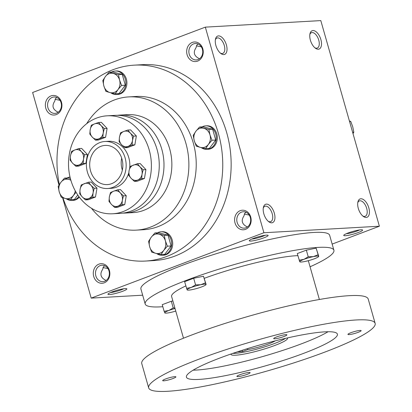 <?xml version="1.0" encoding="UTF-8"?>
<svg xmlns="http://www.w3.org/2000/svg" width="412" height="412" viewBox="0 0 412 412"><rect width="100%" height="100%" fill="white"/><g stroke="black" fill="none" stroke-linecap="round" stroke-linejoin="round"><path stroke-width="0.62" d="M359.547 229.942A8.219 1.133 -15.9 0 1 357.142 230.988A8.219 1.133 -15.9 0 1 346.286 233.717M357.765 202.719A8.219 4.254 -110.7 0 1 359.372 200.917A8.219 4.254 -110.7 0 1 366.263 207.097A8.219 4.254 -110.7 0 1 365.192 216.29A8.219 4.254 -110.7 0 1 364.512 216.429A8.219 4.254 -110.7 0 1 362.787 216.001M250.63 219.22L250.439 217.994M245.943 212.221L244.522 213.71L244.038 215.806C240.855 220.554 241.906 224.246 247.195 226.878L247.339 227.048M245.959 227.779A8.219 6.937 86.8 0 1 244.192 228.155A8.219 6.937 86.8 0 1 236.802 220.343A8.219 6.937 86.8 0 1 243.265 211.747A8.219 6.937 86.8 0 1 250.537 218.499A8.219 6.937 86.8 0 1 245.959 227.779M245.537 229.345A9.811 8.286 86.8 0 1 234.747 217.902A9.811 8.286 86.8 0 1 248.343 212.757A9.811 8.286 86.8 0 1 245.537 229.345M202.709 50.99L202.519 49.764M198.038 59.549A8.219 6.937 86.8 0 1 196.272 59.925A8.219 6.937 86.8 0 1 188.876 52.113A8.219 6.937 86.8 0 1 195.345 43.512A8.219 6.937 86.8 0 1 202.616 50.269A8.219 6.937 86.8 0 1 198.038 59.549M197.616 61.115A9.811 8.286 86.8 0 1 186.827 49.667A9.811 8.286 86.8 0 1 200.423 44.522A9.811 8.286 86.8 0 1 197.616 61.115M109.324 272.703L109.134 271.477M104.653 281.262A8.219 6.937 86.8 0 1 102.887 281.638A8.219 6.937 86.8 0 1 95.496 273.826A8.219 6.937 86.8 0 1 101.96 265.225A8.219 6.937 86.8 0 1 109.231 271.982A8.219 6.937 86.8 0 1 104.653 281.262M104.231 282.828A9.811 8.286 86.8 0 1 93.442 271.379A9.811 8.286 86.8 0 1 107.038 266.234A9.811 8.286 86.8 0 1 104.231 282.828M61.403 104.468L61.208 103.242M56.727 113.027A8.219 6.937 86.8 0 1 54.966 113.403A8.219 6.937 86.8 0 1 47.571 105.59A8.219 6.937 86.8 0 1 54.034 96.995A8.219 6.937 86.8 0 1 61.311 103.747A8.219 6.937 86.8 0 1 56.727 113.027M56.31 114.593A9.811 8.286 86.8 0 1 45.516 103.149A9.811 8.286 86.8 0 1 59.117 97.999A9.811 8.286 86.8 0 1 56.31 114.593M309.839 34.49A8.219 4.254 -110.7 0 1 311.451 32.682A8.219 4.254 -110.7 0 1 318.337 38.862A8.219 4.254 -110.7 0 1 317.266 48.055A8.219 4.254 -110.7 0 1 316.591 48.199A8.219 4.254 -110.7 0 1 314.866 47.766M318.296 49.234A9.811 5.083 -110.7 0 1 315.52 48.281A9.811 5.083 -110.7 0 1 309.994 33.671A9.811 5.083 -110.7 0 1 319.403 35.921A9.811 5.083 -110.7 0 1 318.296 49.234M366.216 217.464A9.811 5.083 -110.7 0 1 363.446 216.511A9.811 5.083 -110.7 0 1 357.915 201.901A9.811 5.083 -110.7 0 1 367.329 204.156A9.811 5.083 -110.7 0 1 366.216 217.464M218.489 35.885A9.811 5.083 69.3 0 0 215.512 39.016A9.811 5.083 69.3 0 0 221.043 53.627A9.811 5.083 69.3 0 0 226.888 47.205A9.811 5.083 69.3 0 0 218.489 35.885M220.384 53.112A8.219 4.254 69.3 0 0 222.789 53.4A8.219 4.254 69.3 0 0 224.082 44.836A8.219 4.254 69.3 0 0 217.649 37.889A8.219 4.254 69.3 0 0 216.97 38.028A8.219 4.254 69.3 0 0 215.358 39.835M266.415 204.12A9.811 5.083 69.3 0 0 263.433 207.246A9.811 5.083 69.3 0 0 268.964 221.857A9.811 5.083 69.3 0 0 274.814 215.435A9.811 5.083 69.3 0 0 266.415 204.12M268.31 221.347A8.219 4.254 69.3 0 0 270.71 221.635A8.219 4.254 69.3 0 0 272.002 213.066A8.219 4.254 69.3 0 0 265.57 206.118A8.219 4.254 69.3 0 0 264.89 206.263A8.219 4.254 69.3 0 0 263.283 208.065M56.712 97.464L55.29 98.957L54.811 101.053C51.629 105.802 52.679 109.489 57.963 112.126L58.113 112.296M104.638 265.699L103.216 267.192L102.732 269.288C99.55 274.031 100.6 277.724 105.884 280.356L106.033 280.531M198.023 43.986L196.601 45.48L196.117 47.576C192.934 52.319 193.985 56.011 199.269 58.643L199.418 58.818M134.322 65.142L142.717 64.663A98.118 82.843 86.8 0 1 229.556 145.282A98.118 82.843 86.8 0 1 174.884 256.089A98.118 82.843 86.8 0 1 153.805 260.585L145.405 261.059A98.118 82.843 -93.2 0 0 222.573 158.419A98.118 82.843 -93.2 0 0 134.322 65.142A98.118 82.843 -93.2 0 0 113.238 69.638A98.118 82.843 -93.2 0 0 59.338 184.55M332.154 244.089L379.38 226.219L263.901 232.749L205.331 27.135L32.62 92.499L58.998 185.091M263.901 232.749L91.191 298.113L62.593 197.714M379.38 226.219L320.809 20.6L205.331 27.135M91.191 298.113L142.676 295.203M358.43 232.456A9.811 1.349 -15.9 0 1 348.315 235.314A9.811 1.349 -15.9 0 1 343.783 235.237A9.811 1.349 -15.9 0 1 352.811 231.451A9.811 1.349 -15.9 0 1 362.472 229.911A9.811 1.349 -15.9 0 1 358.43 232.456M253.452 238.399A9.811 1.349 164.1 0 0 249.301 240.582A9.811 1.349 164.1 0 0 259.071 239.398A9.811 1.349 164.1 0 0 267.991 235.257A9.811 1.349 164.1 0 0 253.452 238.399M112.141 291.876A9.811 1.349 164.1 0 0 107.995 294.06A9.811 1.349 164.1 0 0 117.76 292.881A9.811 1.349 164.1 0 0 126.685 288.735A9.811 1.349 164.1 0 0 112.141 291.876M91.433 208.235A66.718 56.331 -93.2 0 0 136.284 230.128L143.633 229.711A66.718 56.331 -93.2 0 0 196.107 159.918A66.718 56.331 -93.2 0 0 136.094 96.485L128.745 96.902A66.718 56.331 -93.2 0 0 114.412 99.962A66.718 56.331 -93.2 0 0 86.649 123.713M62.912 197.812A98.118 82.843 -93.2 0 0 145.405 261.059M136.284 230.128A66.718 56.331 -93.2 0 0 188.758 160.335A66.718 56.331 -93.2 0 0 128.745 96.902M99.879 142.567A23.546 19.884 -93.2 0 0 86.762 169.162A23.546 19.884 -93.2 0 0 107.599 188.511A23.546 19.884 -93.2 0 0 126.118 163.878A23.546 19.884 -93.2 0 0 104.942 141.491A23.546 19.884 -93.2 0 0 99.879 142.567M100.945 146.306A19.622 16.568 -93.2 0 0 90.012 168.467A19.622 16.568 -93.2 0 0 107.377 184.591A19.622 16.568 -93.2 0 0 122.812 164.064A19.622 16.568 -93.2 0 0 105.163 145.41A19.622 16.568 -93.2 0 0 100.945 146.306M101.676 276.993A8.219 4.254 69.3 0 0 101.084 275.592M107.934 268.557L103.041 267.568M53.756 108.758A8.219 4.254 69.3 0 0 53.163 107.357M60.008 100.327L55.12 99.333M196.426 45.856L201.314 46.844M110.498 292.541A8.219 1.133 164.1 0 0 123.76 288.766M251.804 239.063A8.219 1.133 164.1 0 0 265.065 235.288M244.347 214.085L249.239 215.079M121.679 158.11A19.622 16.568 -93.2 0 0 122.359 170.11M242.194 350.282L242.55 351.544L237.415 351.833M310.056 266.791A98.118 13.519 164.1 0 0 333.911 250.238L329.646 235.288A98.118 13.519 164.1 0 0 278.146 237.693A98.118 13.519 164.1 0 0 182.794 265.137A98.118 13.519 164.1 0 0 140.925 289.049L145.184 303.999A98.118 13.519 164.1 0 0 162.828 306.719M333.911 250.238A98.118 13.519 164.1 0 0 282.405 252.644A98.118 13.519 164.1 0 0 187.058 280.088A98.118 13.519 164.1 0 0 145.184 303.999M185.827 285.913A70.643 9.733 164.1 0 0 171.603 296.475L183.489 338.201M297.866 255.651A70.643 9.733 164.1 0 0 204.362 278.285M375.147 323.374L368.22 299.071A117.739 16.223 164.1 0 0 306.42 301.96A117.739 16.223 164.1 0 0 192.002 334.894A117.739 16.223 164.1 0 0 141.754 363.585L148.675 387.883A117.739 16.223 164.1 0 0 266.353 371.233A117.739 16.223 164.1 0 0 375.147 323.374A117.739 16.223 164.1 0 0 313.341 326.258A117.739 16.223 164.1 0 0 198.924 359.192A117.739 16.223 164.1 0 0 148.675 387.883M219.915 358.007A78.491 10.815 164.1 0 0 186.42 377.135A78.491 10.815 164.1 0 0 264.87 366.031A78.491 10.815 164.1 0 0 337.397 334.127A78.491 10.815 164.1 0 0 296.197 336.048A78.491 10.815 164.1 0 0 219.915 358.007M276.632 336.928A6.87 0.948 164.1 0 0 273.697 338.602A6.87 0.948 164.1 0 0 280.562 337.629A6.87 0.948 164.1 0 0 286.912 334.838A6.87 0.948 164.1 0 0 283.307 335.007A6.87 0.948 164.1 0 0 276.632 336.928M350.859 332.726A6.87 0.948 164.1 0 0 347.929 334.4A6.87 0.948 164.1 0 0 354.794 333.432A6.87 0.948 164.1 0 0 361.139 330.64A6.87 0.948 164.1 0 0 357.534 330.805A6.87 0.948 164.1 0 0 350.859 332.726M165.609 378.947A6.87 0.948 164.1 0 0 162.678 380.621A6.87 0.948 164.1 0 0 169.543 379.648A6.87 0.948 164.1 0 0 175.888 376.856A6.87 0.948 164.1 0 0 172.283 377.026A6.87 0.948 164.1 0 0 165.609 378.947M239.841 374.745A6.87 0.948 164.1 0 0 236.91 376.419A6.87 0.948 164.1 0 0 243.775 375.45A6.87 0.948 164.1 0 0 250.12 372.654A6.87 0.948 164.1 0 0 246.515 372.824A6.87 0.948 164.1 0 0 239.841 374.745M193.135 370.167A78.491 10.815 164.1 0 0 262.212 356.684A78.491 10.815 164.1 0 0 328.019 331.742M230.936 354.021A29.437 4.053 164.1 0 0 230.936 354.346A29.437 4.053 164.1 0 0 260.358 350.185A29.437 4.053 164.1 0 0 287.555 338.221A29.437 4.053 164.1 0 0 287.385 337.943M232.888 353.352A29.437 4.053 164.1 0 0 259.828 348.315A29.437 4.053 164.1 0 0 285.372 338.401M275.221 340.853A18.643 2.57 -15.9 0 1 247.71 349.592L242.55 351.544M247.442 348.64L247.71 349.592M175.033 308.506A9.811 1.349 164.1 0 0 168.915 310.447A9.811 1.349 164.1 0 0 164.738 312.873A9.811 1.349 164.1 0 0 165.094 313.068A9.811 1.349 164.1 0 0 169.986 312.574A9.811 1.349 164.1 0 0 175.764 311.086M174.889 308.006L173.21 307.898L168.915 310.447L164.141 311.328L164.862 312.744M173.21 307.898L171.315 301.254L162.251 304.684L164.141 311.328M172.875 300.935L171.315 301.254M318.733 256.197L316.122 248.137L306.343 250.151L297.279 253.581L299.766 261.769A9.811 1.349 164.1 0 0 300.121 261.97A9.811 1.349 164.1 0 0 305.014 261.471A9.811 1.349 164.1 0 0 314.438 258.751A9.811 1.349 164.1 0 0 318.435 256.748A9.811 1.349 164.1 0 0 318.61 256.326L316.122 248.137M318.61 256.326A9.811 1.349 164.1 0 0 313.362 256.619A9.811 1.349 164.1 0 0 303.938 259.344A9.811 1.349 164.1 0 0 299.766 261.769L299.885 261.641M318.018 254.781L313.362 256.619L308.233 256.794L303.938 259.344L299.169 260.224M308.233 256.794L306.343 250.151M206.077 284.306L203.471 276.246L193.686 278.255L184.622 281.684L187.11 289.873A9.811 1.349 164.1 0 0 187.465 290.074A9.811 1.349 164.1 0 0 192.363 289.574A9.811 1.349 164.1 0 0 201.782 286.855A9.811 1.349 164.1 0 0 205.784 284.857A9.811 1.349 164.1 0 0 205.959 284.429L203.471 276.246M205.959 284.429A9.811 1.349 164.1 0 0 200.711 284.728A9.811 1.349 164.1 0 0 191.286 287.447A9.811 1.349 164.1 0 0 187.11 289.873L187.233 289.749M205.361 282.884L200.711 284.728L195.582 284.898L191.286 287.447L186.518 288.328M195.582 284.898L193.686 278.255M76.076 192.286L73.331 195.556L70.643 199.712L65.482 198.527A9.811 8.286 -93.2 0 0 73.331 195.556A9.811 8.286 -93.2 0 0 75.262 190.849M77.78 194.984L74.376 199.501L70.643 199.712M60.868 182.341A9.811 8.286 -93.2 0 0 59.251 191.92A9.811 8.286 -93.2 0 0 65.482 198.527L61.254 197.286L59.251 191.92L58.185 186.497L60.868 182.341L64.493 178.128L68.722 179.369A9.811 8.286 -93.2 0 0 60.868 182.341M70.885 180.312A9.811 8.286 -93.2 0 0 68.722 179.369L70.756 179.869M70.009 177.016A11.773 9.94 -93.2 0 0 68.104 177.495A11.773 9.94 -93.2 0 0 67.032 177.984M66.229 198.718A11.773 9.94 -93.2 0 0 71.966 200.464A11.773 9.94 -93.2 0 0 78.862 196.524M71.966 200.464L73.017 200.407A11.773 9.94 -93.2 0 0 79.346 197.173M70.37 178.473L68.227 177.917L64.493 178.128M167.365 246.175L163.739 250.383L161.056 254.539L155.891 253.354A9.811 8.286 -93.2 0 0 163.739 250.383A9.811 8.286 -93.2 0 0 165.361 240.804A9.811 8.286 -93.2 0 0 159.13 234.196A9.811 8.286 -93.2 0 0 151.281 237.168A9.811 8.286 -93.2 0 0 149.659 246.747A9.811 8.286 -93.2 0 0 155.891 253.354L151.667 252.113L149.659 246.747L148.593 241.324L151.281 237.168L154.907 232.955L164.29 235.381L165.361 240.804L167.365 246.175L171.098 245.964L168.024 235.17L164.29 235.381M171.098 245.964L164.785 254.328L161.056 254.539M156.637 253.545A11.773 9.94 -93.2 0 0 162.374 255.291A11.773 9.94 -93.2 0 0 171.634 242.977A11.773 9.94 -93.2 0 0 161.046 231.781A11.773 9.94 -93.2 0 0 158.517 232.322A11.773 9.94 -93.2 0 0 157.441 232.811M162.374 255.291L163.425 255.234A11.773 9.94 -93.2 0 0 172.685 242.915A11.773 9.94 -93.2 0 0 162.096 231.724L161.046 231.781M168.024 235.17L158.635 232.744L154.907 232.955M211.984 140.245L208.359 144.452L205.67 148.608L200.51 147.424A9.811 8.286 -93.2 0 0 208.359 144.452A9.811 8.286 -93.2 0 0 209.976 134.873A9.811 8.286 -93.2 0 0 203.749 128.266A9.811 8.286 -93.2 0 0 195.896 131.237A9.811 8.286 -93.2 0 0 194.279 140.816A9.811 8.286 -93.2 0 0 200.51 147.424L196.282 146.188L194.279 140.816L193.207 135.393L195.896 131.237L199.521 127.025L208.91 129.45L209.976 134.873L211.984 140.245L215.713 140.034L212.638 129.239L208.91 129.45M215.713 140.034L209.399 148.397L205.67 148.608M201.252 147.614A11.773 9.94 -93.2 0 0 206.994 149.36A11.773 9.94 -93.2 0 0 216.254 137.047A11.773 9.94 -93.2 0 0 205.66 125.851A11.773 9.94 -93.2 0 0 203.131 126.391A11.773 9.94 -93.2 0 0 202.06 126.881M206.994 149.36L208.039 149.304A11.773 9.94 -93.2 0 0 217.304 136.985A11.773 9.94 -93.2 0 0 206.711 125.794L205.66 125.851M212.638 129.239L203.255 126.814L199.521 127.025M121.576 85.418L117.95 89.625L115.262 93.787L110.097 92.597A9.811 8.286 -93.2 0 0 117.95 89.625A9.811 8.286 -93.2 0 0 119.568 80.046A9.811 8.286 -93.2 0 0 113.336 73.439A9.811 8.286 -93.2 0 0 105.487 76.411A9.811 8.286 -93.2 0 0 103.865 85.99A9.811 8.286 -93.2 0 0 110.097 92.597L105.874 91.361L103.865 85.99L102.799 80.567L105.487 76.411L109.113 72.198L118.502 74.624L119.568 80.046L121.576 85.418L125.305 85.207L122.23 74.412L118.502 74.624M125.305 85.207L118.991 93.575L115.262 93.787M110.843 92.788A11.773 9.94 -93.2 0 0 116.581 94.539A11.773 9.94 -93.2 0 0 125.84 82.22A11.773 9.94 -93.2 0 0 115.252 71.024A11.773 9.94 -93.2 0 0 112.723 71.564A11.773 9.94 -93.2 0 0 111.647 72.059M116.581 94.539L117.631 94.477A11.773 9.94 -93.2 0 0 126.891 82.158A11.773 9.94 -93.2 0 0 116.302 70.967L115.252 71.024M122.23 74.412L112.842 71.987L109.113 72.198M353.002 133.622L353.815 132.221L352.749 126.798L350.746 121.427L349.407 120.999M352.621 132.288L353.815 132.221M349.546 121.494L350.746 121.427M92.721 197.168L85.464 199.913L82.215 196.885A7.849 6.628 -93.2 0 0 88.719 198.563A7.849 6.628 -93.2 0 0 93.091 192.764A7.849 6.628 -93.2 0 0 90.959 185.292A7.849 6.628 -93.2 0 0 84.455 183.608A7.849 6.628 -93.2 0 0 80.082 189.407A7.849 6.628 -93.2 0 0 82.215 196.885L79.712 193.81L80.082 189.407L81.205 184.962L88.456 182.217L90.959 185.292L94.214 188.32L93.091 192.764L92.721 197.168L95.491 197.013L96.99 188.166L91.232 182.058L88.456 182.217M95.491 197.013L88.24 199.758L85.464 199.913M132.082 144.998L124.831 147.743L121.581 144.71A7.849 6.628 -93.2 0 0 128.081 146.389A7.849 6.628 -93.2 0 0 132.458 140.595L132.082 144.998L134.858 144.839L136.357 135.991L133.581 136.151L132.458 140.595A7.849 6.628 -93.2 0 0 130.326 133.117L133.581 136.151M134.858 144.839L127.607 147.584L124.831 147.743M119.078 141.635L119.449 137.232L120.572 132.788L123.821 131.438A7.849 6.628 -93.2 0 0 119.449 137.232A7.849 6.628 -93.2 0 0 121.581 144.71L119.078 141.635M127.823 130.043L123.821 131.438A7.849 6.628 -93.2 0 1 130.326 133.117L127.823 130.043L130.599 129.888L136.357 135.991M83.131 163.523L75.88 166.268L72.63 163.234L70.128 160.165L70.498 155.762L71.621 151.312L74.871 149.963A7.849 6.628 -93.2 0 0 70.498 155.762A7.849 6.628 -93.2 0 0 72.63 163.234A7.849 6.628 -93.2 0 0 79.135 164.918A7.849 6.628 -93.2 0 0 83.507 159.12L83.131 163.523L85.907 163.368L87.406 154.515L84.63 154.675L83.507 159.12A7.849 6.628 -93.2 0 0 81.375 151.642L84.63 154.675M85.907 163.368L78.656 166.113L75.88 166.268M78.872 148.567L74.871 149.963A7.849 6.628 -93.2 0 1 81.375 151.642L78.872 148.567L81.648 148.413L87.406 154.515M102.815 137.438L95.563 140.183L92.314 137.15A7.849 6.628 -93.2 0 0 98.813 138.829A7.849 6.628 -93.2 0 0 103.191 133.035L102.815 137.438L105.59 137.278L107.089 128.431L104.313 128.59L103.191 133.035A7.849 6.628 -93.2 0 0 101.058 125.557L104.313 128.59M105.59 137.278L98.339 140.023L95.563 140.183M89.811 134.075L90.182 129.672L91.304 125.227L94.554 123.878A7.849 6.628 -93.2 0 0 90.182 129.672A7.849 6.628 -93.2 0 0 92.314 137.15L89.811 134.075M98.556 122.482L94.554 123.878A7.849 6.628 -93.2 0 1 101.058 125.557L98.556 122.482L101.331 122.328L107.089 128.431M137.67 180.039A7.849 6.628 -93.2 0 0 142.042 174.24A7.849 6.628 -93.2 0 0 139.91 166.762A7.849 6.628 -93.2 0 0 133.406 165.083A7.849 6.628 -93.2 0 0 129.033 170.882A7.849 6.628 -93.2 0 0 131.165 178.36A7.849 6.628 -93.2 0 0 137.67 180.039L134.415 181.388L131.165 178.36L128.662 175.285L129.033 170.882L130.156 166.433L137.407 163.688L139.91 166.762L143.165 169.796L142.042 174.24L141.666 178.643L137.67 180.039M141.666 178.643L144.442 178.489L137.191 181.234L134.415 181.388M144.442 178.489L145.941 169.636L140.183 163.533L137.407 163.688M145.941 169.636L143.165 169.796M123.482 195.88L122.359 200.325L121.983 204.728L114.732 207.473L111.482 204.445L108.979 201.37L109.35 196.967A7.849 6.628 -93.2 0 0 111.482 204.445A7.849 6.628 -93.2 0 0 117.987 206.124A7.849 6.628 -93.2 0 0 122.359 200.325A7.849 6.628 -93.2 0 0 120.227 192.852L123.482 195.88L126.257 195.726L120.5 189.618L117.724 189.778L120.227 192.852A7.849 6.628 -93.2 0 0 113.722 191.168L110.473 192.522L109.35 196.967A7.849 6.628 -93.2 0 1 113.722 191.168L117.724 189.778M114.732 207.473L117.508 207.318L124.759 204.573L121.983 204.728M124.759 204.573L126.257 195.726M96.635 118.059A49.059 41.421 -93.2 0 0 69.298 173.462A49.059 41.421 -93.2 0 0 112.718 213.771A49.059 41.421 -93.2 0 0 151.302 162.452A49.059 41.421 -93.2 0 0 107.171 115.813A49.059 41.421 -93.2 0 0 96.635 118.059M107.599 188.511L111.276 188.305A23.546 19.884 -93.2 0 0 128.786 172.772M129.713 167.9A23.546 19.884 -93.2 0 0 108.614 141.28L104.942 141.491M122.946 213.112A49.059 41.421 -93.2 0 0 125.315 213.061L133.184 212.613A49.059 41.421 -93.2 0 0 171.768 161.293A49.059 41.421 -93.2 0 0 127.643 114.654L119.768 115.097A49.059 41.421 -93.2 0 0 117.415 115.314M125.315 213.061A49.059 41.421 -93.2 0 0 163.899 161.741A49.059 41.421 -93.2 0 0 119.768 115.097M96.99 188.166L94.214 188.32M112.718 213.771L120.587 213.328A49.059 41.421 -93.2 0 0 159.171 162.009A49.059 41.421 -93.2 0 0 115.046 115.365L107.171 115.813M319.372 299.493L308.32 260.688M300.121 261.97L299.864 261.908M318.435 256.748L318.728 256.46M205.784 284.857L206.072 284.568"/></g></svg>
